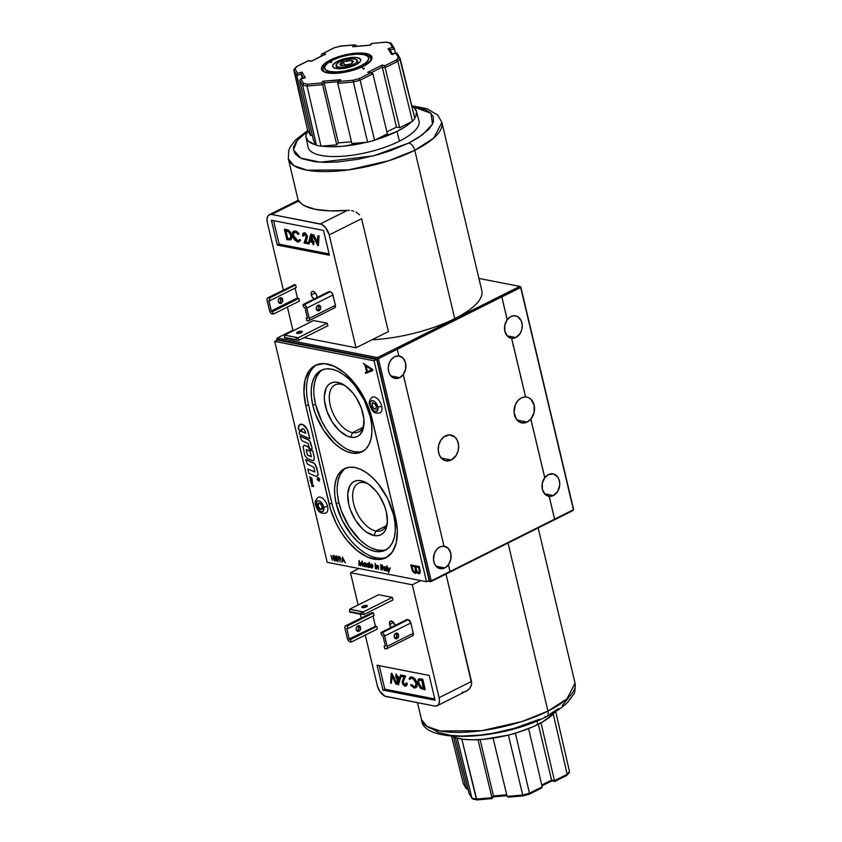 <?xml version="1.0" encoding="UTF-8"?>
<svg xmlns="http://www.w3.org/2000/svg" width="842" height="842" viewBox="0 0 842 842"><rect width="100%" height="100%" fill="white"/><g stroke="black" fill="none" stroke-linecap="round" stroke-linejoin="round"><path stroke-width="1.26" d="M327.948 62.929A22.723 7.42 166.6 0 1 332.38 60.245L326.98 63.708L324.591 67.065L325.559 69.812L329.738 71.528L336.505 71.949L344.82 71.012L353.419 68.865L360.997 65.834L362.06 66.76L360.997 65.834A22.723 7.42 166.6 0 1 332.116 71.854A22.723 7.42 166.6 0 1 327.948 62.929L326.675 63.887A24.544 8.02 -13.4 0 0 324.496 71.633A24.544 8.02 166.6 0 1 323.033 69.686A24.544 8.02 166.6 0 1 327.349 63.403M357.292 60.519A10.904 3.557 166.6 0 1 353.556 64.381L353.861 65.687L353.556 64.381A10.904 3.557 166.6 0 1 342.578 67.276A10.904 3.557 166.6 0 1 336.074 65.56A10.904 3.557 166.6 0 1 339.821 61.708A10.904 3.557 166.6 0 1 350.788 58.814A10.904 3.557 166.6 0 1 357.292 60.519L358.008 63.539A10.946 3.568 -13.4 0 0 357.997 63.466M337.589 61.266A14.451 4.715 166.6 0 1 354.324 57.372A14.451 4.715 166.6 0 1 360.25 61.498A14.451 4.715 166.6 0 1 355.777 64.823A14.451 4.715 166.6 0 1 333.874 67.76A14.451 4.715 166.6 0 1 337.589 61.266L338.526 62.424L337.589 61.266L339.863 60.245L350.588 57.572L357.461 57.656L360.692 59.55L360.229 61.529L355.777 64.823L350.967 66.75L342.778 68.518L335.916 68.434L333.253 67.349L332.632 65.602L333.137 64.56L337.589 61.266M336.779 68.507A10.946 3.568 -13.4 0 0 336.779 68.57L336.074 65.571M360.997 65.834L366.386 62.382L368.785 59.024L367.817 56.277L363.628 54.562L356.861 54.141L348.546 55.077L339.947 57.214L332.38 60.245A22.723 7.42 166.6 0 1 363.376 54.519A22.723 7.42 166.6 0 1 360.997 65.834M364.123 54.667A24.544 8.02 166.6 0 1 370.796 58.34A24.544 8.02 166.6 0 1 370.364 60.74A24.544 8.02 -13.4 0 0 364.944 54.804L363.376 54.519M346.104 65.508L342.273 62.182L351.177 60.329L352.472 63.076L347.451 65.213L340.694 65.444L339.863 64.287L341.336 62.708L348.577 60.392L351.914 60.424L353.482 61.35L351.103 63.908L341.536 65.676L342.273 62.182L346.104 65.508M339.821 61.708L337.232 63.361L336.105 65.687L338.558 67.118L341.799 67.318L347.872 66.423L353.556 64.381L356.145 62.729L357.261 60.403L354.819 58.972L351.567 58.772L345.494 59.666L339.821 61.708M372.048 339.758A78.906 25.765 -13.4 0 0 454.754 318.634L414.78 150.297A78.906 25.765 166.6 0 1 335.4 171.221A78.906 25.765 166.6 0 1 288.332 158.833L293.869 165.653L307.088 170.2L348.577 169.874L388.604 160.79L414.78 150.297A7.01 3.873 -116.6 0 0 408.833 142.993L373.259 155.938L320.349 162.211L300.731 158.096L293.469 149.813L297.289 140.246L307.319 131.647L301.247 136.257L296.163 141.709L293.669 146.866L293.426 149.276L294.963 153.644L299.142 157.254L302.173 158.738L314.666 161.717L325.412 162.38L337.631 161.969L357.671 159.37L378.216 154.591L391.32 150.392L408.833 142.993L418.421 137.583L428.757 129.3L432.556 123.963L433.472 121.437L433.283 116.754L430.409 112.754L424.978 109.565L412.475 106.587M361.597 218.699L388.404 331.569L356.019 347.778L329.211 234.907L361.597 218.699L388.404 331.569L356.019 347.778L329.211 234.907L361.597 218.699M359.492 214.847L357.818 213.342L359.492 214.847M355.892 212.131L357.818 213.342L355.892 212.131M351.672 210.647L353.829 211.237L351.672 210.647M347.409 210.363L349.525 210.353L347.409 210.363L320.286 223.94A10.525 5.81 63.4 0 1 329.211 234.907L325.643 227.687L321.623 224.382L271.724 214.457L298.836 200.88A78.906 25.765 -13.4 0 0 347.409 210.363L320.286 223.94L271.724 214.457L298.836 200.88L298.489 200.385L301.31 203.627L304.972 205.974L315.613 209.384L330.075 210.879L347.409 210.363M298.542 201.775L298.3 200.228L269.303 214.721A10.525 5.81 63.4 0 1 271.724 214.457L269.356 214.699L267.703 216.373L267.019 219.236L267.398 222.835A10.525 5.81 63.4 0 1 269.303 214.721M314.077 299.047A4.378 2.421 63.4 0 1 311.351 294.889L315.329 292.9L311.351 294.889A4.378 2.421 63.4 0 1 312.15 291.511A4.378 2.421 63.4 0 1 316.866 295.974A4.378 2.421 63.4 0 1 317.013 297.563M297.647 331.99A2.894 0.947 166.6 0 1 300.562 331.222A2.894 0.947 166.6 0 1 302.289 331.674A2.894 0.947 166.6 0 1 301.289 332.695L302.162 331.485L300.762 331.211L296.658 332.853L298.173 333.474L301.289 332.695A2.894 0.947 166.6 0 1 298.384 333.464A2.894 0.947 166.6 0 1 296.658 333.011A2.894 0.947 166.6 0 1 297.647 331.99L298.005 333.485L297.647 331.99M318.476 305.646L318.697 308.772L317.35 310.319L319.118 310.666A2.894 2.221 -79 0 1 317.929 310.845A2.894 2.221 -79 0 1 316.245 308.34A2.894 2.221 -79 0 1 317.855 305.341A2.894 2.221 -79 0 1 319.044 305.162A2.894 2.221 -79 0 1 320.739 307.667A2.894 2.221 -79 0 1 319.118 310.666L317.35 310.319A2.894 2.221 101 0 0 318.929 307.919A2.894 2.221 101 0 0 318.108 305.236M280.502 298.226L280.723 301.362L279.376 302.899L281.144 303.246A2.894 2.221 -79 0 1 279.965 303.425A2.894 2.221 -79 0 1 278.27 300.931A2.894 2.221 -79 0 1 279.881 297.931A2.894 2.221 -79 0 1 281.07 297.752A2.894 2.221 -79 0 1 282.765 300.247A2.894 2.221 -79 0 1 281.144 303.246L279.376 302.899A2.894 2.221 101 0 0 280.954 300.499A2.894 2.221 101 0 0 280.144 297.815M308.688 243.548L309.309 243.675L309.056 242.622L305.793 241.991L306.898 239.591L306.92 236.455L306.372 239.854L307.541 236.728L304.604 232.739L304.078 233.002L305.793 234.16L307.025 236.991L305.267 242.243L308.53 242.885L308.782 243.938L304.025 243.001L306.309 236.423L304.141 234.023L303.309 234.497L303.236 236.097L302.604 235.97L302.688 233.676L304.078 233.002L306.92 236.455L307.446 236.202L305.467 233.097L303.415 233.097M304.025 243.001L306.309 236.423M299.078 240.507L297.794 240.675L293.626 235.739L293.1 236.002L297.279 240.938L297.794 240.675L295.91 239.686L294.058 237.065L293.448 234.076L294.363 232.203M299.247 241.696L300.594 240.17L298.994 241.854L297.531 241.991L294.216 239.633L297.742 242.022L299.11 241.791L300.068 240.433L299.373 239.717L298.552 240.77L296.658 240.749L293.742 237.76L292.921 234.729L293.626 232.624L295.921 232.508L298.121 234.465L299.057 233.697L295.489 230.961L294.963 231.224L298.531 233.96L295.405 231.34L293.616 231.297L292.648 232.192L292.342 235.276L294.216 239.633M292.458 235.813L293.49 231.35L295.489 230.961L293.763 231.245M289.985 239.012L290.795 235.665L290.448 238.749L287.238 238.728L287.753 238.465L285.912 230.708L287.753 238.465L290.501 238.749M291.237 235.076L288.153 230.498L288.669 230.234L285.838 229.687L288.153 230.498L291.427 235.781L291.942 235.528L288.669 230.234L284.428 229.413L286.859 239.654L290.932 239.865L291.648 238.212L291.321 235.402M285.301 230.592L287.238 238.728L285.301 230.592L288.711 231.887L290.795 235.665M290.89 239.865L292.195 237.497L290.732 232.466L288.522 230.14L284.943 229.15L284.428 229.413L286.859 239.654M294.511 284.722A3.157 1.747 -116.6 0 0 293.784 284.796L295.616 284.933L269.461 298.015L268.366 297.805L294.511 284.722L295.616 284.933L296.226 287.511L270.082 300.594L269.461 298.015L295.616 284.933L296.226 287.511L270.082 300.594L269.461 298.015L268.366 297.805L294.511 284.722M267.061 300.32A3.157 1.747 63.4 0 1 267.64 297.879A3.157 1.747 63.4 0 1 268.366 297.805L267.156 298.373L266.967 299.763L269.514 310.635L270.977 313.224L273.292 314.14L299.447 301.057L298.826 298.478L272.682 311.561L271.282 310.982L297.426 297.9L271.577 311.351L297.731 298.257L298.826 298.478L272.682 311.561L273.292 314.14L272.682 311.561L271.282 310.982L268.893 300.394L270.082 300.594L268.83 300.657L271.282 310.982L297.426 297.9L298.826 298.478L299.447 301.057L273.292 314.14L272.187 313.929A3.157 1.747 63.4 0 1 269.514 310.635L267.061 300.32M295.1 288.08L297.426 297.9L295.1 288.08M279.881 297.931L278.544 299.468L278.355 301.668L280.27 303.457L281.923 302.636L282.754 300.605L281.596 297.942L279.881 297.931M306.235 318.118L306.856 320.697L308.667 320.834L309.372 319.476L306.804 308.077L332.948 294.995A3.157 1.747 -116.6 0 0 330.274 291.7L304.13 304.783A3.157 1.747 63.4 0 1 306.804 308.077L332.948 294.995L335.4 305.309L309.256 318.392A3.157 1.747 63.4 0 1 308.677 320.834A3.157 1.747 63.4 0 1 307.962 320.907L306.856 320.697L306.235 318.118L307.372 317.55L306.235 318.118L307.425 318.318L306.235 318.118M303.025 304.572L329.169 291.49L330.274 291.7L304.13 304.783L303.025 304.572L329.169 291.49L331.085 292.069L332.537 293.847L335.4 305.309L309.256 318.392L306.393 306.941L304.941 305.151L303.025 304.572L303.636 307.151L303.025 304.572M303.636 307.151L305.036 307.73L307.425 318.318L304.993 307.604L303.636 307.151M317.855 305.341L316.518 306.888L316.329 309.077L318.244 310.877L320.465 309.119L320.644 306.92L319.571 305.362L317.855 305.341M308.677 320.834L334.832 307.74A3.157 1.747 -116.6 0 0 335.4 305.309L334.811 307.751M313.54 320.539L284.522 335.063L297.952 337.779L294.837 339.442L284.459 337.421L284.501 335.158L284.459 337.421L294.837 339.442L327.233 323.212L327.843 325.791L298.826 340.315L298.205 337.737L298.826 340.315L294.953 339.926L298.826 340.315L327.843 325.791L327.233 323.212L298.205 337.737L284.501 335.158L313.54 320.539L327.233 323.212L313.54 320.539M284.575 337.905L294.953 339.926L284.575 337.905M304.151 337.653L356.019 347.778L304.151 337.653M267.398 222.835L283.344 290.016L267.398 222.835M287.396 307.088L293.037 330.801L287.396 307.088M412.696 106.618L431.03 113.323L432.483 124.121L422.61 134.699L408.833 142.993A7.01 3.873 63.4 0 1 414.78 150.297L433.851 137.993L441.871 122.374A78.906 25.765 166.6 0 1 414.78 150.297L454.754 318.634A78.906 25.765 -13.4 0 0 481.845 290.711L441.871 122.374L437.745 115.038L427.031 108.723L411.749 105.755M273.555 220.657L279.134 244.159L277.302 245.075L271.408 220.236L323.507 230.413L329.411 255.242L277.302 245.075L279.134 244.159L329.085 253.905L279.134 244.159L273.555 220.657M323.507 230.413L329.411 255.242L277.302 245.075L271.408 220.236L323.507 230.413M314.508 299.278L312.34 297.226L311.351 294.889L311.277 292.742L312.172 291.5L313.708 291.585L315.382 292.963L316.866 295.974L316.939 298.121M293.311 285.291L267.64 297.879M310.361 240.623L311.087 237.77L309.835 240.886L311.835 240.917L310.361 240.623M310.866 236.844L309.835 240.886L311.929 241.296L310.866 236.844L309.835 240.886L311.929 241.296M313.519 242.243L314.14 242.359L313.887 241.317L313.077 241.159L311.393 234.065L310.877 234.329L312.55 241.412L313.887 241.317L313.077 241.159L311.266 234.044L310.74 234.308L312.55 241.412L313.613 242.622L312.803 242.464L313.361 244.833L312.172 242.349L308.846 241.696L310.74 234.308L308.846 241.696L312.172 242.349M317.855 245.706L312.466 234.886L317.392 243.548L317.813 235.928L318.487 236.065L317.855 245.706L312.466 234.886L312.982 234.623L317.455 242.37L313.656 234.76L313.14 235.023L317.392 243.548L317.813 235.928L319.002 235.802L318.329 235.676L319.002 235.802L318.476 245.464M313.277 244.443L313.887 244.569L313.413 242.591M293.658 237.539L294.153 238.486M299.278 241.686L300.594 240.17L299.899 239.454L299.552 240.075M296.542 240.159L295.91 239.686M298.478 233.981L299.057 233.697L296.668 231.392L293.595 231.382M303.667 234.108L304.299 234.044L303.236 236.097L304.236 233.823M303.762 235.834L304.825 233.781M547.953 711.101L508.042 543.037L547.953 711.101L521.787 721.583L481.761 730.677L440.271 730.993L427.052 726.446L421.516 719.626A78.906 25.765 -13.4 0 0 468.573 732.024A78.906 25.765 -13.4 0 0 547.953 711.101A7.01 3.873 63.4 0 1 546.732 716.479A7.01 3.873 -116.6 0 0 547.953 711.101A78.906 25.765 -13.4 0 0 575.044 683.167L567.024 698.797L547.953 711.101M437.187 705.785A10.525 5.81 63.4 0 1 434.777 706.049L437.135 705.807L438.787 704.133L439.482 701.27L439.103 697.671L471.488 681.462L439.103 697.671A10.525 5.81 63.4 0 1 437.187 705.785L467.626 690.408L470.425 687.472L471.688 683.567L445.997 574.086L471.488 681.462L471.299 685.609L469.173 689.082L465.858 691.44L461.9 692.482M391.046 627.458A4.378 2.421 63.4 0 1 389.635 624.532L393.614 622.543L389.635 624.532A4.378 2.421 63.4 0 1 390.425 621.154A4.378 2.421 63.4 0 1 395.108 625.427M362.755 606.166A2.894 0.947 166.6 0 1 365.67 605.398A2.894 0.947 166.6 0 1 367.396 605.851A2.894 0.947 166.6 0 1 366.407 606.871A2.894 0.947 166.6 0 1 363.491 607.64A2.894 0.947 166.6 0 1 361.765 607.187A2.894 0.947 166.6 0 1 362.755 606.166L363.113 607.661L362.755 606.166L361.765 607.029L363.281 607.65L367.396 606.008L365.881 605.387L362.755 606.166M357.008 630.974A2.894 2.221 101 0 0 357.261 630.868L359.029 631.216A2.894 2.221 -79 0 1 357.85 631.395A2.894 2.221 -79 0 1 356.155 628.89A2.894 2.221 -79 0 1 357.766 625.89L356.429 627.437L356.24 629.637L358.155 631.426L359.808 630.595L360.639 628.574L359.481 625.911L357.766 625.89A2.894 2.221 -79 0 1 358.955 625.711A2.894 2.221 -79 0 1 360.65 628.216A2.894 2.221 -79 0 1 359.029 631.216L357.261 630.868A2.894 2.221 101 0 0 358.839 628.469A2.894 2.221 101 0 0 358.018 625.785M394.982 638.394A2.894 2.221 101 0 0 395.235 638.278L397.003 638.625A2.894 2.221 -79 0 1 395.814 638.804A2.894 2.221 -79 0 1 394.13 636.31A2.894 2.221 -79 0 1 395.74 633.31L394.403 634.847L394.214 637.047L396.129 638.836L397.782 638.015L398.529 634.889L397.456 633.321L395.74 633.31A2.894 2.221 -79 0 1 396.929 633.131A2.894 2.221 -79 0 1 398.624 635.626A2.894 2.221 -79 0 1 397.003 638.625L395.235 638.278A2.894 2.221 101 0 0 396.814 635.878A2.894 2.221 101 0 0 395.993 633.195M405.034 686.198L402.192 682.736L403.844 676.957L400.582 676.315L400.329 675.263L405.612 675.937L400.329 675.263L405.097 676.2L403.381 679.904L405.612 675.937L402.708 681.883L403.35 684.02L404.665 685.114L405.812 684.704L405.876 683.104L406.507 683.23L406.297 685.746L404.613 686.072L402.95 684.525L402.097 682.209L403.844 676.957M415.39 686.651L413.938 686.935L415.127 686.819L416.011 683.199L416.085 685.567L415.043 686.861L413.19 686.693L410.991 684.735L410.58 685.241L414.506 688.03L416.043 687.556L416.885 685.43L416.19 681.894L414.717 679.326L411.591 677.21L412.106 676.947L410.001 677.41L409.044 678.768L410.117 677.347L411.591 677.21L410.359 677.252M409.044 678.768L409.738 679.483L411.159 678.231L413.096 678.778L416.011 683.199M414.148 687.977L410.58 685.241M423.842 688.251L421.621 687.546L418.842 683.272L418.316 683.536L421.095 687.809L421.621 687.546L419.021 683.925L418.663 681.504L419.327 680.073M421.874 680.473L421.074 680.315L421.874 680.473L423.315 688.514L420.4 687.314L418.4 683.862L418.537 680.589L421.074 680.315M422.263 679.547L418.179 679.336L417.632 683.157L420.411 688.293L424.694 689.787L422.263 679.547M417.695 683.409L418.4 679.189L420.611 678.862L419.263 678.81M386.562 648.793L412.717 635.71A3.157 1.747 -116.6 0 0 413.285 633.279L387.141 646.361A3.157 1.747 63.4 0 1 386.562 648.793A3.157 1.747 63.4 0 1 385.847 648.877L387.046 648.298L387.236 646.919L384.52 635.468L382.826 633.121L380.91 632.531L407.054 619.449L408.16 619.67L382.015 632.752L380.91 632.531L381.521 635.121L382.921 635.699L385.373 646.014L384.12 646.077L384.741 648.656L385.847 648.877L384.741 648.656L384.12 646.077L385.373 646.014L382.921 635.699L381.521 635.121L380.91 632.531L407.054 619.449L408.16 619.67L382.015 632.752A3.157 1.747 63.4 0 1 384.689 636.047L410.833 622.954A3.157 1.747 -116.6 0 0 408.16 619.67L410.664 622.385L413.285 633.279L387.141 646.361L384.689 636.047L410.833 622.954L413.38 633.837L412.98 635.521L411.991 635.794M396.361 633.605L396.582 636.741L395.235 638.278M347.967 628.564L347.346 625.985L373.501 612.902L374.111 615.481L347.967 628.564L347.346 625.985L346.251 625.764L372.396 612.681A3.157 1.747 -116.6 0 0 371.669 612.766L373.501 612.902L347.346 625.985L346.251 625.764L372.396 612.681L373.501 612.902L374.111 615.481L347.967 628.564L346.862 628.353L347.967 628.564M350.072 641.888A3.157 1.747 63.4 0 1 347.399 638.604L348.851 641.183L351.177 642.109L377.332 629.027L376.711 626.448L350.567 639.531L351.177 642.109L377.332 629.027L376.711 626.448L350.567 639.531L349.462 639.31L375.616 626.227L376.711 626.448L375.616 626.227L349.462 639.31L375.616 626.227L349.167 638.952L346.778 628.353L349.209 639.078L350.567 639.531L351.177 642.109L350.072 641.888M372.985 616.039L375.311 625.859L372.985 616.039M344.946 628.279L347.399 638.604L344.946 628.279A3.157 1.747 63.4 0 1 345.525 625.848A3.157 1.747 63.4 0 1 346.251 625.764L345.041 626.343L344.946 628.279M358.387 626.195L358.608 629.321L357.261 630.868M392.34 597.388L392.951 599.967L363.933 614.492L363.323 611.913L392.34 597.388L363.323 611.913L363.933 614.492L360.06 614.102L363.933 614.492L392.951 599.967L392.34 597.388L378.658 594.715L349.63 609.24L349.693 612.081L360.06 614.102L349.693 612.081L349.609 609.334L363.06 611.955L359.955 613.618L349.577 611.597L360.06 614.102L363.323 611.913L349.63 609.24L378.658 594.715L392.34 597.388M396.708 675.884L397.235 675.621L396.708 675.884M386.215 696.566A10.525 5.81 63.4 0 1 377.29 685.598L379.679 691.198L384.878 696.134L434.777 706.049L386.215 696.566M358.924 568.508L350.483 572.728L358.145 604.977L350.483 572.728L358.924 568.508M360.313 614.134L361.229 617.986L360.313 614.134M365.281 635.047L377.29 685.598L365.281 635.047M420.737 580.58L412.306 584.801L350.483 572.728L412.306 584.801L420.737 580.58M439.103 697.671L412.306 584.801L439.103 697.671M539.596 719.268L514.462 728.288L493.917 733.066L480.393 735.066L461.658 736.087L450.902 735.413L438.408 732.435L432.967 729.246M568.803 697.66L562.14 705.743M558.678 708.522L550.11 714.016M546.732 716.479A7.01 3.873 63.4 0 1 545.069 716.689M429.199 675.442L435.093 700.27L382.984 690.093L377.09 665.264L429.199 675.442L435.093 700.27L382.984 690.093L377.09 665.264L429.199 675.442M379.237 665.685L384.815 689.177L382.984 690.093L384.815 689.177L434.777 698.934L384.815 689.177L379.237 665.685M391.12 627.543L389.499 623.764L390.446 621.143L393.13 622.028L395.151 625.617M398.55 681.167L397.803 678.031M398.245 682.357L399.276 678.315L397.182 677.905L398.245 682.357L399.276 678.315M398.245 684.872L396.561 677.778L395.498 676.579L396.308 676.736L395.751 674.368L396.266 674.105L396.94 676.852L400.266 677.505L398.371 684.893L396.561 677.778L395.751 677.621M396.024 676.315L396.266 674.105L397.456 676.6L400.781 677.242L398.392 684.799M398.613 683.957L398.761 684.609L398.613 683.957M390.635 683.136L391.162 673.474L396.656 684.314L397.171 684.051L395.982 684.178L391.719 675.652L391.309 683.262L390.635 683.136L391.688 673.211L396.656 684.314L395.982 684.178M397.171 684.051L391.772 673.232L397.171 684.051M391.32 682.904L392.183 676.568M419.032 685.472L419.432 686.209M424.6 689.409L425.21 689.524L422.779 679.284L419.916 678.768M415.38 687.777L416.979 686.746L416.895 682.136L414.643 678.389L411.675 676.894M411.264 676.905L410.528 677.147M410.012 678.957L411.075 678.168M415.411 680.347L416.537 682.936M415.559 686.598L413.717 686.43L411.506 684.472L411.138 684.935M405.928 684.851L404.139 684.104L403.244 682.052L405.612 675.937L400.855 675M405.991 685.967L407.107 684.788L407.033 682.967L406.465 683.304M405.676 684.914L404.813 685.156L406.454 683.22M404.813 685.156L405.444 685.093M331.306 60.813A1.4 0.779 -116.6 0 0 330.39 60.014C324.065 62.718 315.55 70.391 327.37 72.886C339.726 75.117 358.06 69.36 363.06 66.392A1.4 0.779 -116.6 0 0 362.734 66.434A1.4 0.779 -116.6 0 0 362.976 68.497A1.4 0.779 -116.6 0 0 364.302 68.328M414.685 118.175L415.959 115.859L416.485 111.554L414.327 107.892L411.833 106.092A56.709 18.524 166.6 0 1 416.411 111.207A56.709 18.524 166.6 0 1 414.769 118.059M306.067 137.414A56.709 18.524 166.6 0 1 307.856 130.773L305.983 135.309L306.056 137.393A56.709 18.524 166.6 0 0 316.255 145.003L313.477 140.309L299.668 80.201L313.477 140.309L316.255 145.003L308.225 141.067L306.056 137.393L308.088 147.15A56.982 18.608 -13.4 0 0 341.884 156.286A56.982 18.608 -13.4 0 0 399.445 141.151L396.971 131.447L405.402 126.626L411.664 121.69L399.666 127.7L385.131 67.665L397.845 61.287L397.287 60.371L396.382 59.971L384.994 65.676L385.026 67.107L384.994 65.676L382.11 65.108L382.152 66.55L382.11 65.108L367.733 72.307L372.059 73.001L372.848 73.801L360.123 80.169L353.387 82L337.768 83.358L353.387 82L353.198 80.211L353.387 82L360.123 80.169L359.218 78.569L360.123 80.169L372.848 73.801L370.606 72.875L359.218 78.569L353.198 80.211L339.221 81.432L338.074 82.263L337.768 83.358L351.861 143.529L366.596 142.245L342.494 146.287L331.516 146.75L322.002 146.129L336.737 144.845L322.644 84.684L307.025 86.042L302.604 85.179L299.668 80.19L300.952 78.959L299.668 80.19L302.604 85.179L303.583 83.421L302.604 85.179L307.025 86.042L307.53 84.189L307.025 86.042L322.644 84.684L322.465 84.158L321.518 82.969L307.53 84.189L303.583 83.421L300.952 78.959L305.341 77.759L302.015 72.107L297.626 73.307L294.995 68.844L294.09 69.402L293.89 70.381L296.826 75.37L297.626 73.307L294.995 68.844L297.068 66.434L308.456 60.74L311.329 61.298L325.717 54.099L322.833 53.541L334.221 47.836L340.242 46.205L354.229 44.984L352.714 46.742L370.417 45.194L371.932 43.437L385.92 42.216L389.857 42.995L392.488 47.457L388.099 48.647L391.435 54.298L397.024 53.172L395.824 53.099L398.455 57.561L396.382 59.971L397.845 61.287L385.131 67.655L382.257 67.097L396.498 127.079L382.152 66.55L382.257 67.097L370.975 72.749L382.257 67.097L385.131 67.655L399.666 127.7L396.498 127.079L386.899 131.889L396.498 127.079L399.666 127.7L411.664 121.69A56.709 18.524 166.6 0 1 396.971 131.447L399.445 141.151A56.982 18.608 -13.4 0 0 418.969 120.816L416.411 111.207M355.619 46.394L356.282 45.615L356.461 46.321L356.029 45.173L355.619 46.394M321.212 55.183L322.718 55.477L321.212 55.183L321.433 56.119L321.212 55.183M300.373 79.043L305.341 77.759L302.015 72.107L297.626 73.307L296.826 75.37L310.635 135.478L307.677 130.457L310.635 135.478L312.266 135.036L310.635 135.478L296.826 75.38L301.215 74.18L303.562 78.169L301.215 74.18L302.246 78.527L301.183 73.622L301.215 74.18L296.826 75.38L293.89 70.381L307.677 130.457L294.09 69.402L296.647 66.518L308.54 60.571L311.329 61.298L324.433 54.73M338.4 142.908L351.451 141.772L338.4 142.908L324.159 82.926L338.568 81.674L324.159 82.926L338.4 142.908L336.737 144.845L338.4 142.908M338.074 82.263L338.568 81.769L337.768 83.369L351.861 143.529L366.596 142.245A56.709 18.524 166.6 0 1 322.002 146.129L336.737 144.845L322.644 84.684L324.159 82.926L322.644 84.684L321.518 82.969L307.53 84.189L303.583 83.421L300.952 78.959M396.971 131.447A56.709 18.524 166.6 0 1 375.374 139.856L387.373 133.846L372.848 73.801L387.373 133.846L375.374 139.856L396.971 131.447M338.568 81.769L339.579 80.506M386.225 42.1L371.438 43.51L385.92 42.216L389.857 42.995L392.488 47.457L388.099 48.647L391.435 54.298L395.824 53.099L399.013 57.561L396.382 59.971L384.994 65.676L382.11 65.108L367.733 72.307L370.606 72.875L359.218 78.569L353.198 80.211L339.221 81.432L340.736 79.674L323.023 81.211L323.981 82.4L323.023 81.211L321.518 82.969L323.023 81.211L340.084 80.022M301.32 73.044L301.615 72.507L301.32 73.044M399.54 57.761L414.874 118.501L400.171 58.593L397.845 61.287L400.171 58.593M368.491 72.275L369.185 72.444M362.523 66.665A1.4 0.779 63.4 0 1 362.734 66.434A1.4 0.779 63.4 0 1 363.06 66.392C369.375 63.687 377.9 56.014 366.07 53.52C353.714 51.288 335.39 57.056 330.39 60.014A1.4 0.779 63.4 0 1 331.548 61.361A1.4 0.779 63.4 0 1 331.148 62.603A1.4 0.779 63.4 0 1 329.917 61.466M363.06 66.392L371.059 60.477L371.89 56.93L368.891 54.33L358.345 53.035L348.851 54.099L334.474 58.182L324.223 63.96L321.486 67.792L321.56 69.486L322.591 70.928L327.37 72.886L339.715 73.033L354.408 69.854L363.06 66.392M386.573 42.195L385.92 42.216M390.856 43.026L391.446 43.795L390.372 42.91M394.14 48.278L392.488 47.457L394.14 48.278L395.456 53.12L394.382 48.783L390.057 49.962L394.382 48.783M388.73 48.762L389.32 49.057L388.73 48.762M411.664 121.69L412.475 121.29L397.845 61.287L412.475 121.29L414.874 118.501M371.364 72.833L372.059 73.001M366.596 142.245L367.596 142.161L353.387 82L367.596 142.161L374.564 140.256L360.123 80.169L374.564 140.256L375.374 139.856M316.255 145.003L302.604 85.179L316.434 145.319L321.012 146.213L307.025 86.042L321.012 146.213L322.002 146.129M293.89 70.381L294.479 69.044M325.001 54.33L322.833 53.541L334.021 47.815L321.57 54.162M334.221 47.836L340.315 46.099L354.924 44.826M340.421 46.215L334.042 47.805M354.229 44.984L352.714 46.742L370.133 45.131M354.04 46.657L352.714 46.742M370.417 45.194L371.932 43.437M507.431 735.287A56.709 18.524 -13.4 0 0 516.209 732.898A56.709 18.524 -13.4 0 0 537.817 724.499L537.017 720.91L537.817 724.499A56.709 18.524 -13.4 0 0 552.499 714.742L555.688 711.511L552.499 714.742A56.709 18.524 -13.4 0 0 555.036 711.911A56.709 18.524 166.6 0 1 552.499 714.742L542.269 722.11L532.912 726.793L515.409 733.308L507.431 735.287A56.709 18.524 -13.4 0 1 462.837 739.181L457.09 738.055A56.709 18.524 -13.4 0 0 462.837 739.181L472.362 739.802L483.329 739.339L507.431 735.287M452.312 736.308A56.709 18.524 -13.4 0 0 457.09 738.055L452.312 736.308M473.015 799.09L468.994 793.227L455.343 737.529L469.236 793.722M466.152 788.386L467.71 787.965L466.152 788.386L453.512 736.845L466.152 788.386L463.216 783.407L466.352 788.828M451.638 736.245L463.216 783.407L451.638 736.245M568.908 772.956L569.497 771.619L567.182 774.314L554.457 780.681L554.846 781.429L566.74 775.482L567.182 774.314L566.74 775.482M566.75 775.471L554.836 781.439L554.457 780.681L551.584 780.113L541.753 785.028L551.584 780.113L538.312 724.236L551.71 780.555L554.457 780.681L567.182 774.314L553.31 714.332L567.182 774.314L569.497 771.619L569.297 772.598M523.135 795.795L529.365 794.185L529.46 793.196L522.714 795.027L523.071 795.901L522.714 795.027L507.094 796.385L509.157 797.016M508.463 797.174L507.094 796.385L522.714 795.027L529.46 793.196L542.174 786.817L541.259 788.228L542.174 786.828L529.46 793.196L529.502 793.995M540.543 788.459L541.816 787.838M477.14 799.9L491.739 798.626L491.97 797.711L476.351 799.069L471.941 798.205L457.269 738.371L471.941 798.205L476.351 799.069L476.814 799.805L461.848 739.265L476.351 799.069L491.97 797.711L491.739 798.626L476.814 799.805M493.486 795.943L491.97 797.7L478.003 739.686L491.97 797.7L493.486 795.943L480.098 739.581L493.486 795.943L506.716 794.785L493.486 795.943M507.094 796.385L493.086 738.15L507.094 796.385M522.714 795.027L508.431 735.203L522.714 795.027M529.46 793.196L515.409 733.308L529.46 793.196M542.174 786.817L528.608 728.593L542.174 786.817M540.985 722.825L554.457 780.671L540.985 722.825M569.497 771.619L555.709 711.543L569.497 771.619M463.216 783.407L463.847 784.239M468.994 793.227L471.941 798.205M380.552 564.656L380.942 569.823L380.552 564.656M309.14 447.218A2.273 1.252 63.4 0 0 311.066 449.586L311.961 449.165L312.003 447.776A2.273 1.252 63.4 0 1 311.593 449.533A2.273 1.252 -116.6 0 0 311.614 449.523A2.273 1.252 -116.6 0 0 312.024 447.765L311.582 449.544A2.273 1.252 63.4 0 1 311.066 449.586L309.446 448.039L308.193 443.576L301.794 440.619L300.057 436.177L308.803 440.134L310.614 442.618L312.003 447.776L309.824 441.229L307.762 439.44L300.089 436.188M316.75 364.744A52.604 29.038 -116.6 0 0 308.456 404.613L305.835 405.918L329.201 504.274L331.811 502.969L308.456 404.613L305.835 405.918L330.485 509.052L336.116 523.282L341.157 532.239L347.02 540.375L356.829 550.352L367.123 556.92L376.995 559.52L385.604 557.909L392.204 552.236L396.235 542.995L397.34 530.976L395.424 517.209A52.604 29.038 63.4 0 1 385.857 557.783A52.604 29.038 63.4 0 1 373.806 559.109A52.604 29.038 63.4 0 1 329.201 504.274L331.811 502.969A52.604 29.038 -116.6 0 0 376.416 557.804L373.806 559.109L376.416 557.804A52.604 29.038 -116.6 0 0 387.131 557.067M335.021 560.33L333.695 558.983L333.527 555.899M333.495 555.909L333.453 558.73L334.79 560.414L335.232 559.341L334.369 556.573L333.369 555.983L333.264 558.004L333.758 555.888M335.232 560.877L335.516 558.362L333.485 555.415L335.39 558.425L335.074 556.951L333.779 555.394L332.748 555.994L334.379 560.761L335.505 560.54L335.39 558.425L334.148 555.794L333.085 555.499M334.8 560.94L332.937 557.941M299.173 432.43L299.636 434.377L309.856 438.735L307.372 429.641L303.12 424.757L301.278 424.2L299.152 425.199L298.426 429.315L301.457 430.609L301.825 429.031L303.078 428.788L304.562 429.978L305.814 433.198L299.973 430.746L299.173 432.43M298.426 429.315A7.694 4.252 63.4 0 1 300.036 424.452A7.694 4.252 63.4 0 1 308.319 432.283L308.351 432.272A7.694 4.252 -116.6 0 0 300.057 424.442A7.694 4.252 -116.6 0 0 300.047 424.452M395.424 517.209L370.785 414.075L365.154 399.845L360.113 390.888L354.25 382.752L344.431 372.774L334.148 366.207L324.275 363.607L315.666 365.217L309.067 370.89L305.036 380.131L303.93 392.151L305.835 405.918A52.604 29.038 63.4 0 1 315.413 365.344A52.604 29.038 63.4 0 1 372.069 418.853L395.424 517.209M327.191 562.319L426.536 581.717L429.157 580.401L426.536 581.717L374.08 360.808L274.734 341.41L327.191 562.319L274.734 341.41L277.344 340.105L274.734 341.41L374.08 360.808L376.69 359.502L374.08 360.808L426.536 581.717L327.191 562.319M277.344 340.105L376.69 359.502L429.157 580.401M415.443 572.223L413.422 571.213L411.791 566.15L413.296 571.286L415.253 572.328M415.317 572.286L414.685 572.371L415.443 569.75L415.601 571.876L414.685 572.371M414.927 573.36L416.032 573.17L416.422 571.865L418.369 573.707L419.979 573.255L419.116 566.634L410.77 565.003L412.506 571.286L414.927 573.36M419.221 570.255L419.221 572.465L417.464 572.349L415.516 566.876L418.569 567.466L419.221 570.255M411.791 566.15L414.727 566.719L415.443 569.75M419.253 573.739L420.368 571.729L419.253 566.571L410.896 564.94M360.702 565.771L361.965 562.698M360.576 565.845L359.25 561.919L360.66 565.866L361.934 562.477L362.67 566.256L362.123 561.056L360.618 564.94L359.05 560.456L358.913 565.519L359.25 561.919M362.807 566.192L362.176 561.035M386.12 567.066L385.783 567.697L384.394 566.677L383.415 567.655L384.447 570.571L385.794 570.129L386.141 570.844L386.12 567.066M383.668 568.476L384.289 567.213L385.141 567.35L385.52 569.918L384.278 569.981L383.668 568.476M383.31 568.392L384.826 566.634L384.152 566.74M386.878 570.981L386.983 565.698L387.225 570.96M335.716 558.488L337.01 561.193L337.874 561.477L338.358 560.73L336.926 556.33L335.569 556.362L335.716 558.488L335.947 555.962M337.453 560.951L336.232 559.277L336.168 556.509L337.695 558.351L337.453 560.951M342.431 557.288L341.926 562.203L342.431 560.698L344.062 561.014L345.346 562.877L342.431 557.288M342.473 560.193L342.652 558.309L343.768 560.446L342.473 560.193M345.294 562.772L342.515 557.215L341.926 562.203M342.284 562.182L342.547 560.719M338 561.414L338.031 557.962L337.053 556.267L335.969 555.952M330.906 555.457L332.358 560.246L330.906 555.457M388.667 572.623L389.962 567.824M389.046 570.287L387.815 567.403M385.794 567.403L384.826 566.634L383.836 567.034M386.131 570.75L385.91 567.034M369.185 564.182L368.207 563.382L367.207 563.793M368.712 567.319L369.164 566.876L369.512 567.592L369.491 562.372L369.154 564.456L367.512 563.509L366.912 566.287L367.954 567.382L369.196 566.95M369.512 567.497L369.27 562.33M360.692 564.729L359.155 560.614M358.913 565.435L359.345 562.214M317.36 479.161L317.487 479.866L317.36 479.161M319.297 480.982L317.602 479.814L319.276 480.993M313.571 460.448L314.382 457.932L312.729 450.733L310.224 450.481L307.983 446.46L303.762 445.439M312.329 485.539L311.266 483.445L313.382 485.413L311.308 483.476M313.687 486.266L313.508 485.392L313.687 486.276L311.982 486.487L311.782 485.613M312.466 483.287L312.15 481.056L310.024 480.077M318.939 479.024L317.855 478.814L318.065 479.719L318.96 479.951L318.939 479.024M310.772 478.898L309.667 476.709L310.561 479.508L311.456 479.751L311.466 478.214L312.308 480.298L311.719 477.972L310.614 477.34L310.509 478.793L309.698 476.73M311.203 478.119L311.329 479.824M415.801 573.297L416.558 572.013M372.648 370.564L372.322 369.217L363.291 363.386L365.049 365.323L366.638 372.006L365.344 372.638L365.638 373.427L372.596 370.606L372.869 369.87L363.323 363.397M366.638 372.006L365.533 372.49M372.659 402.592L372.69 403.465M375.279 408.707L375.953 409.265M309.845 438.714L307.951 430.946L305.92 427.21L303.141 424.736L299.763 424.621M301.447 430.578L302.404 428.704M305.804 433.177L299.499 430.841M316.792 476.319L317.96 475.13L318.097 473.593L315.382 464.573L313.35 462.816L305.635 459.553M314.887 471.909L307.877 469.089L308.888 473.33L315.54 476.172L317.266 476.119L318.065 473.604L316.666 467.405L314.371 463.51L305.604 459.543L307.341 463.974L313.908 467.289L314.792 471.973L307.909 469.099M319.76 479.572L318.023 477.467L317.171 479.066L318.076 477.688L319.781 479.561L318.571 477.688L317.266 477.814M317.318 479.098L317.697 477.709M365.67 563.477L364.712 562.709L363.712 563.109M366.017 566.824L365.786 563.098M372.943 566.329L372.259 564.34L370.796 564.308M372.143 568.034L372.617 567.045M372.301 567.445L371.28 567.392L370.648 565.877M375.237 564.108L375.174 563.298L375.237 564.108M375.437 568.655L375.069 564.824L375.437 568.655M376.521 568.876L377.132 565.656M378.405 569.234L378.374 566.056L376.921 565.319M376.511 565.656L376.163 565.129M380.942 569.729L380.679 564.687M382.352 570.013L382.468 566.771M382.889 566.761L382.11 564.887M339.968 561.793L340.652 558.257L339.61 556.625L338.579 556.562M376.027 565.098L376.048 568.866L377.237 565.687L378.405 569.329L378.142 565.898L377.227 565.256L376.385 565.845L376.027 565.098M319.381 481.203L317.466 479.877M308.088 447.018L304.815 445.218L303.057 446.428L304.846 455.627L307.677 458.743L313.045 460.679L313.94 460.058L314.35 457.943L312.708 450.744L310.193 450.502L308.088 447.018M311.308 456.732L307.393 455.122L306.383 449.607L310.024 451.27L311.319 456.364L307.372 455.133L306.256 449.575M312.561 485.518L312.424 484.918L312.561 485.518M312.561 482.929L312.119 481.066L309.993 480.066L311.172 482.603L312.561 482.929M312.245 482.55L311.024 481.192M312.277 480.308L311.698 477.982L310.582 477.351M371.785 369.754L367.322 371.711L371.796 369.764L367.322 371.711L365.944 365.912L371.796 369.764L367.459 371.638L366.123 366.028M366.007 563.14L365.66 563.772L364.281 562.751L363.302 563.73L364.333 566.645L365.67 566.192L366.017 566.908L366.007 563.14M364.27 563.235L363.544 564.55L364.491 563.224L365.628 564.435L364.86 566.308L363.544 564.55L364.744 563.172M365.196 566.182L363.755 565.035L364.312 563.214M343.715 560.34L342.61 560.13L342.757 558.509M368.68 566.866L367.238 565.719L367.796 563.898M419.137 572.634L417.074 571.676L415.674 566.908M372.543 565.835L370.68 565.466L371.29 564.55M385.31 570.108L383.868 568.96L384.426 567.15M339.926 561.951L340.526 558.33L338.61 556.52L338.484 558.509L340.094 559.688L339.926 561.951M340.189 558.235L339.347 559.004L338.642 557.204L340.189 558.235M337.8 560.877L336.463 559.52L336.305 556.446M340.063 559.056L338.873 558.299L338.979 556.972M372.574 566.94L372.006 568.097L370.554 567.308L370.164 565.666L370.912 564.193L372.406 564.698L372.953 566.424L370.522 565.95L370.796 567.024L371.743 567.655L372.574 566.94M372.564 565.929L371.711 564.645L370.669 565.129L372.564 565.929M387.657 567.371L388.972 570.529L390.225 567.876L388.636 572.707L387.657 567.371M367.038 565.235L367.67 563.961L368.512 564.108L368.891 566.677L367.649 566.729L367.038 565.235M381.973 564.866L382.889 566.445L382.352 570.097L381.51 566.582L381.973 564.866M318.592 503.021A3.505 1.937 -116.6 0 0 318.139 505.6L317.75 505.8A3.505 1.937 63.4 0 1 318.381 503.095A3.505 1.937 63.4 0 1 322.16 506.663L320.539 503.79L318.087 503.316L317.75 505.8L319.36 508.673L321.507 509.378L322.16 506.663A3.505 1.937 63.4 0 1 321.518 509.368A3.505 1.937 63.4 0 1 317.75 505.8L320.213 508.852L321.897 509.178M325.601 513.178A8.767 4.841 -116.6 0 0 327.559 506.263A2.81 0.916 166.6 0 1 323.707 506.968A5.957 3.294 63.4 0 1 321.255 511.715A5.957 3.294 63.4 0 1 316.203 505.495A2.81 0.916 166.6 0 1 315.561 505.095A2.81 0.916 -13.4 0 0 316.203 505.495A5.957 3.294 63.4 0 1 318.655 500.748A5.957 3.294 63.4 0 1 323.707 506.968A2.81 0.916 -13.4 0 0 327.559 506.263A8.767 4.841 -116.6 0 0 318.487 497.19M316.203 505.495L316.781 501.264L318.655 500.748L320.192 501.443L322.349 503.8L323.707 506.968L323.118 511.199L321.96 511.757L319.718 511.02L317.56 508.673L316.203 505.495M318.792 502.895L318.139 505.6A3.505 1.937 -116.6 0 0 321.707 509.252M379.721 413.033A8.767 4.841 -116.6 0 0 381.679 406.118A2.81 0.916 166.6 0 1 377.826 406.823A5.957 3.294 63.4 0 1 375.374 411.57A5.957 3.294 63.4 0 1 370.312 405.36A2.81 0.916 166.6 0 1 369.68 404.949A2.81 0.916 -13.4 0 0 370.312 405.36A5.957 3.294 63.4 0 1 372.764 400.603A5.957 3.294 63.4 0 1 377.826 406.823A2.81 0.916 -13.4 0 0 381.679 406.118A8.767 4.841 -116.6 0 0 372.606 397.045M370.312 405.36L370.227 402.434L371.427 400.739L372.764 400.603L375.069 401.939L377.826 406.823L377.237 411.054L375.374 411.57L373.069 410.243L370.312 405.36M376.279 406.518L374.658 403.644L372.206 403.171L372.048 406.297L373.932 408.907L375.932 409.012L376.279 406.518M372.911 402.75L372.132 404.255L372.711 406.728L374.322 408.707L376.016 409.033M451.301 460.006L441.229 458.037L451.301 460.006A13.146 10.093 -79 0 1 445.913 460.827A13.146 10.093 -79 0 1 438.219 449.46A13.146 10.093 -79 0 1 445.565 435.819A13.146 10.093 -79 0 1 450.954 435.009A13.146 10.093 -79 0 1 458.648 446.376A13.146 10.093 -79 0 1 451.301 460.006L456.269 455.248L458.185 450.554L458.606 445.46L457.49 440.745L454.996 437.114L449.533 434.861L443.702 437.009L440.598 440.587L438.682 445.281L438.261 450.365L439.377 455.09L441.882 458.711L445.376 460.7L451.301 460.006M397.192 349.188L501.79 296.847L378.426 358.681L431.199 580.875L450.017 571.455L448.439 564.782L450.817 559.246L450.765 553.194L448.239 548.374L443.976 546.184A11.399 8.746 -79 0 1 444.45 546.258A11.399 8.746 -79 0 1 450.828 553.478A11.399 8.746 -79 0 1 448.397 564.772L448.439 564.782A11.399 8.746 -79 0 1 444.797 567.929A11.399 8.746 -79 0 1 440.124 568.634A11.399 8.746 -79 0 1 433.451 558.783A11.399 8.746 -79 0 1 439.819 546.974A11.399 8.746 -79 0 1 444.018 546.195L403.255 374.522L399.613 377.669L394.477 378.258L390.225 375.122L388.625 371.438L388.32 367.101L389.351 362.786L391.572 359.134L394.635 356.703A11.399 8.746 -79 0 1 398.834 355.924A11.399 8.746 -79 0 1 399.266 355.987A11.399 8.746 -79 0 1 405.644 363.207A11.399 8.746 -79 0 1 403.213 374.511L403.255 374.522A11.399 8.746 -79 0 1 399.613 377.669L390.877 375.964L399.613 377.669A11.399 8.746 -79 0 1 394.94 378.374A11.399 8.746 -79 0 1 388.267 368.522A11.399 8.746 -79 0 1 394.635 356.703L398.834 355.924L397.256 349.262L378.426 358.681L377.532 357.587L519.777 286.406L520.798 286.975L520.145 286.848L520.798 286.975L573.56 509.168M510.894 316.56A11.399 8.746 -79 0 1 515.567 315.855A11.399 8.746 -79 0 1 522.24 325.707A11.399 8.746 -79 0 1 515.872 337.526L507.094 335.811L515.872 337.526L511.673 338.305L525.597 396.929A13.146 10.093 -79 0 1 526.829 397.077A13.146 10.093 -79 0 1 534.27 405.823A13.146 10.093 -79 0 1 530.86 419.095L530.818 419.095A13.146 10.093 -79 0 1 527.134 422.063L517.051 420.095L527.134 422.063A13.146 10.093 -79 0 1 521.745 422.873A13.146 10.093 -79 0 1 514.041 411.506A13.146 10.093 -79 0 1 521.387 397.877A13.146 10.093 -79 0 1 525.555 396.919L528.439 397.571L530.934 399.245L534.112 405.076L534.081 412.496L530.86 419.095L544.785 477.73A11.399 8.746 -79 0 1 548.426 474.583A11.399 8.746 -79 0 1 553.099 473.878A11.399 8.746 -79 0 1 559.762 483.729A11.399 8.746 -79 0 1 553.404 495.538L544.616 493.833L553.404 495.538A11.399 8.746 -79 0 1 549.194 496.327L549.152 496.317A11.399 8.746 -79 0 1 548.689 496.243A11.399 8.746 -79 0 1 542.301 489.023A11.399 8.746 -79 0 1 544.742 477.719L530.86 419.095L544.785 477.73L548.426 474.583L553.562 473.983L557.814 477.119L559.414 480.814L559.719 485.139L557.699 491.412L553.404 495.538L549.194 496.327L554.615 519.114L573.434 509.694L520.672 287.501L501.843 296.921L507.252 319.707L510.894 316.56L514.336 315.739L517.641 316.624L521.24 320.834L522.208 324.917L521.84 329.327L520.177 333.4L515.872 337.526A11.399 8.746 -79 0 1 511.673 338.305L511.631 338.295A11.399 8.746 -79 0 1 511.157 338.221A11.399 8.746 -79 0 1 504.779 331.001A11.399 8.746 -79 0 1 507.21 319.697L507.252 319.707A11.399 8.746 -79 0 1 510.894 316.56M573.002 510.526L430.757 581.706L431.199 580.875L378.426 358.681L377.532 357.587L277.302 338.01L276.755 339.379L376.984 358.945L377.595 358.324L376.984 358.945L429.746 581.138L430.588 581.485L573.434 509.694L573.002 510.526L430.757 581.706L428.273 580.843L429.746 581.138L376.984 358.945L276.755 339.379L277.302 338.01L292.89 330.211L277.302 338.01L377.532 357.587L519.777 286.406L478.93 278.428L519.777 286.406L520.672 287.501L501.79 296.847L507.21 319.697L504.79 325.233L504.842 331.285L507.368 336.105L511.631 338.295L525.555 396.919L521.387 397.877L517.851 400.676L515.293 404.886L514.083 412.422L516.304 419.127L521.198 422.747L527.134 422.063L530.818 419.095L544.742 477.719L542.311 483.255L542.374 489.307L544.9 494.128L549.152 496.317L554.583 519.167L449.996 571.508L448.439 564.782L444.797 567.929L436.061 566.224L444.797 567.929L441.355 568.76L436.63 566.813L434.461 563.666L433.483 559.572L434.535 553.047L436.756 549.394L439.819 546.974L444.018 546.195L403.213 374.511L405.633 368.975L405.581 362.923L403.055 358.103L398.792 355.913M345.873 468.078A45.584 25.165 -116.6 0 0 338.842 502.516L336.232 503.832A45.584 25.165 63.4 0 1 344.525 468.668A45.584 25.165 63.4 0 1 393.624 515.041A45.584 25.165 63.4 0 1 385.331 550.205A45.584 25.165 63.4 0 1 336.232 503.832L338.842 502.516L337.453 494.454M375.9 531.007A26.302 14.524 -116.6 0 0 387.383 521.598A26.302 14.524 63.4 0 1 381.931 530.334A26.302 14.524 63.4 0 1 375.9 531.007L386.078 525.913L375.9 531.007A26.302 14.524 63.4 0 1 355.082 508.484A26.302 14.524 63.4 0 1 358.387 483.297A26.302 14.524 63.4 0 1 364.418 482.634L361.029 480.708A29.807 16.461 63.4 0 1 367.291 483.276A29.807 16.461 63.4 0 1 387.288 523.219A29.807 16.461 63.4 0 1 374.048 535.533L375.9 531.007L374.048 535.533A29.807 16.461 63.4 0 1 348.777 504.463A29.807 16.461 63.4 0 1 361.029 480.708L364.418 482.634A26.302 14.524 63.4 0 1 368.659 484.161A26.302 14.524 -116.6 0 0 364.418 482.634A26.302 14.524 -116.6 0 0 353.598 503.579A26.302 14.524 -116.6 0 0 375.9 531.007M322.507 369.722A45.584 25.165 -116.6 0 0 315.487 404.16L312.866 405.476A45.584 25.165 63.4 0 1 321.17 370.312A45.584 25.165 63.4 0 1 370.269 416.674A45.584 25.165 63.4 0 1 361.976 451.849A45.584 25.165 63.4 0 1 312.866 405.476L315.487 404.16L314.098 396.087M352.545 432.641A26.302 14.524 -116.6 0 0 364.028 423.242A26.302 14.524 63.4 0 1 358.566 431.978A26.302 14.524 63.4 0 1 352.545 432.641L362.713 427.557L352.545 432.641A26.302 14.524 63.4 0 1 331.727 410.128A26.302 14.524 63.4 0 1 335.032 384.941A26.302 14.524 63.4 0 1 341.052 384.268L337.674 382.352A29.807 16.461 63.4 0 1 343.936 384.92A29.807 16.461 63.4 0 1 363.923 424.863A29.807 16.461 63.4 0 1 350.693 437.177L352.545 432.641L350.693 437.177A29.807 16.461 63.4 0 1 325.422 406.107A29.807 16.461 63.4 0 1 337.674 382.352L341.052 384.268A26.302 14.524 63.4 0 1 345.294 385.804A26.302 14.524 -116.6 0 0 341.052 384.268A26.302 14.524 -116.6 0 0 330.243 405.223A26.302 14.524 -116.6 0 0 352.545 432.641M523.977 390.446L523.987 389.583M313.856 388.551L314.792 381.815L316.855 376.163L319.96 371.796M359.545 451.975L354.145 451.691L348.346 449.796M342.399 446.355L336.516 441.513L330.927 435.451L325.854 428.399L321.476 420.632L315.487 404.16A45.584 25.165 -116.6 0 0 363.249 451.123M350.693 437.177L354.229 437.366L357.376 436.493L360.018 434.598L363.407 428.041L363.86 418.706L361.323 408.012L356.177 397.582L352.851 392.972L345.357 385.847L337.674 382.352L334.137 382.163L330.99 383.036L328.348 384.941L326.317 387.794L324.359 395.887L324.507 400.824L327.054 411.517L332.201 421.947L339.168 430.525L346.904 435.935L350.693 437.177M337.221 486.908L338.147 480.172L340.21 474.52L343.315 470.152M382.91 550.331L377.5 550.047L371.711 548.153M365.754 544.711L359.871 539.869L349.209 526.755L341.336 510.81L338.842 502.516A45.584 25.165 -116.6 0 0 386.604 549.479M374.048 535.533L377.584 535.722L380.742 534.849L383.384 532.954L385.415 530.102L387.373 521.998L386.31 511.789L384.678 506.368L379.531 495.938L376.206 491.328L368.712 484.203L361.029 480.708L357.503 480.529L354.345 481.403L351.703 483.297L349.672 486.15L347.714 494.254L348.777 504.463L350.409 509.884L355.556 520.303L362.534 528.881L366.375 532.049L374.048 535.533M430.757 581.706L427.725 581.117L430.757 581.706M276.755 339.379L276.965 340.294L276.755 339.379M393.624 515.041L395.024 523.103L395.256 530.649L394.319 537.385L392.267 543.037L389.151 547.405L385.11 550.31L380.289 551.647L374.879 551.352L369.091 549.458L363.144 546.016L357.261 541.174L351.672 535.112L342.22 520.303L336.232 503.832L334.832 495.759L334.6 488.213L335.537 481.487L337.589 475.825L340.705 471.467L344.746 468.552L349.567 467.226L354.977 467.51L360.765 469.404L366.712 472.846L372.596 477.688L378.184 483.75L387.636 498.569L393.624 515.041M370.269 416.674L371.659 424.747L371.901 432.293L370.964 439.029L368.901 444.681L365.796 449.049L361.755 451.954L356.934 453.291L351.524 452.996L345.736 451.102L339.789 447.66L333.906 442.818L323.233 429.704L315.361 413.759L312.866 405.476L311.477 397.403L311.245 389.857L312.172 383.121L314.234 377.469L317.35 373.101L321.391 370.196L326.212 368.87L331.611 369.154L337.41 371.048L343.357 374.49L349.241 379.332L354.829 385.394L364.281 400.213L370.269 416.674M520.893 376.363L520.577 377.237M513.041 345.546L513.831 346.63M307.698 130.489L295.447 139.982L289.943 147.445L288.722 150.434L288.332 158.833L298.373 201.08M299.52 241.591L298.994 241.854M294.016 231.087L293.49 231.35M538.185 527.955L575.044 683.167C575.318 689.819 574.781 693.619 573.444 694.555L567.94 702.018C562.803 707.175 555.72 712.006 546.679 716.51C501.264 740.35 422.547 744.339 421.516 719.626L417.485 702.681M410.643 677.084L410.117 677.347M371.669 612.766L345.525 625.848M323.149 70.17C321.002 71.044 324.759 72.086 334.421 73.286C344.41 72.907 353.851 70.623 362.744 66.434C369.438 62.455 372.153 59.919 370.912 58.824M339.673 80.39L338.158 82.148M304.836 77.822L300.447 79.011M400.034 58.245L397.108 53.288M390.551 42.931L386.373 42.111M394.235 48.426L391.309 43.458M392.719 54.477L389.846 49.625M396.203 52.92L391.814 54.12M371.638 72.875L368.754 72.307M294.153 69.318L296.384 66.718M308.54 60.561L296.637 66.529M311.456 61.119L308.582 60.561M324.98 54.341L311.424 61.129M354.871 44.837L340.305 46.099M370.143 45.131L353.356 46.594M371.48 43.468L369.964 45.226M566.992 775.282L569.224 772.682M529.334 794.195L523.082 795.901L508.515 797.163M541.953 785.881L551.942 780.881L554.804 781.439M541.28 788.217L529.365 794.185M472.067 798.542L469.141 793.574M477.014 799.889L472.825 799.069M493.423 796.774L491.907 798.532M506.926 795.679L493.349 796.858M466.279 788.712L463.353 783.755M467.931 788.88L467.184 789.08M325.97 513.031C318.402 514.483 317.487 509.189 315.561 505.105C314.519 502.516 315.371 499.927 318.118 497.348M380.089 412.885C372.511 414.338 371.596 409.044 369.68 404.96C368.638 402.371 369.491 399.782 372.238 397.203"/></g></svg>
